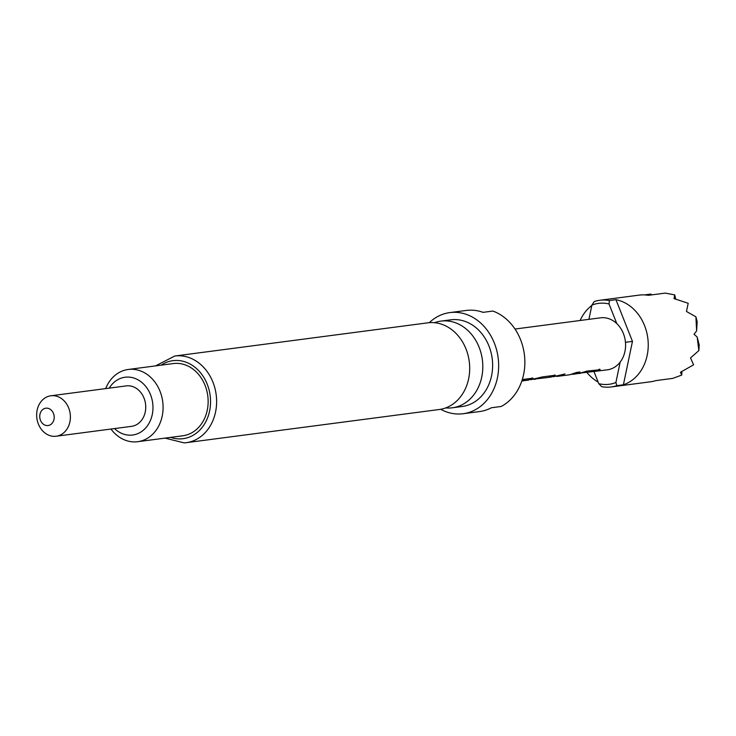 <?xml version="1.0" encoding="UTF-8"?>
<svg xmlns="http://www.w3.org/2000/svg" width="736" height="736" viewBox="0 0 736 736"><rect width="100%" height="100%" fill="white"/><g stroke="black" fill="none" stroke-linecap="round" stroke-linejoin="round"><path stroke-width="1.1" d="M165.03 438.122L184.193 442.888L186.153 442.695A43.709 36.009 82.5 0 0 216.31 395.812A43.709 36.009 82.5 0 0 176.668 355.828A43.709 36.009 82.5 0 0 174.791 356.022L427.864 322.828A43.709 36.009 82.5 0 1 429.741 322.644A43.709 36.009 82.5 0 1 469.384 362.618A43.709 36.009 82.5 0 1 439.236 409.51L186.153 442.695A43.709 36.009 82.5 0 1 184.276 442.879M593.823 371.514L580.428 373.06M599.012 369.224C600.696 369.27 600.3 369.739 597.834 370.622L593.952 371.284M564.181 374.072L557.916 376.013M579.204 372.103L572.948 374.044M548.762 377.421L535.725 378.92M554.3 375.084C556.002 375.121 555.625 375.581 553.168 376.473L548.89 377.2M521.824 381.046L526.884 380.254L521.962 380.613M531.935 378.019C533.637 378.056 533.269 378.516 530.812 379.408L526.912 380.08M46.212 408.158A8.74 7.204 -97.5 0 0 39.781 417.349A8.74 7.204 -97.5 0 0 47.73 425.574A8.74 7.204 -97.5 0 0 54.16 416.383A8.74 7.204 -97.5 0 0 46.212 408.158M55.301 436.319A20.396 16.799 82.5 0 1 36.8 417.662A20.396 16.799 82.5 0 1 50.876 395.784A20.396 16.799 82.5 0 1 51.75 395.692A20.396 16.799 82.5 0 1 70.251 414.35A20.396 16.799 82.5 0 1 56.175 436.227A20.396 16.799 82.5 0 1 55.301 436.319M56.175 436.227L131.523 426.346A20.396 16.799 -97.5 0 0 145.599 404.469A20.396 16.799 -97.5 0 0 127.098 385.811A20.396 16.799 -97.5 0 0 126.224 385.903L50.876 395.784M598.773 383.677A40.793 33.608 -97.5 0 0 607.458 384.45A40.793 33.608 -97.5 0 0 615.903 382.527L616.842 385.646A43.709 36.009 82.5 0 1 611.23 386.952A43.709 36.009 82.5 0 1 609.353 387.136A43.709 36.009 82.5 0 1 601.68 386.667L598.773 383.677L593.952 371.505M588.929 319.341L591.9 305.118L594.237 301.576A43.709 36.009 82.5 0 1 599.858 300.27A43.709 36.009 82.5 0 1 601.735 300.086A43.709 36.009 82.5 0 1 609.399 300.555L609.031 303.977L616.805 323.61A26.229 21.602 -97.5 0 1 620.172 362.084A26.229 21.602 82.5 0 1 607.31 369.831L593.86 371.505M599.858 300.27L639.17 295.118A43.709 36.009 82.5 0 1 641.047 294.934A43.709 36.009 82.5 0 1 648.315 295.329L665.234 293.112L674.7 294.869L674.029 298.623L688.197 303.269L686.458 311.466L695.906 316.793L696.615 330.924L694.03 334.31L697.139 336.941L698.86 350.594L690.515 357.898L693.588 364.826L680.469 372.25L681.72 375.084L681.932 371.56M651.82 294.869L650.854 294.069L644.534 294.897M591.827 305.468A43.709 36.009 -97.5 0 0 580.124 320.491M586.942 372.499A43.709 36.009 -97.5 0 0 598.138 382.067M445.685 407.91A43.709 36.009 -97.5 0 0 450.46 407.974A43.709 36.009 -97.5 0 0 452.336 407.79A43.709 36.009 -97.5 0 0 482.494 360.907A43.709 36.009 -97.5 0 0 442.842 320.924A43.709 36.009 -97.5 0 0 440.965 321.108A43.709 36.009 -97.5 0 0 434.516 322.708M114.531 428.582A29.136 24.003 -97.5 0 0 131.413 435.142A29.136 24.003 -97.5 0 0 152.84 404.524A29.136 24.003 -97.5 0 0 126.334 377.108A29.136 24.003 -97.5 0 0 109.222 388.13M105.671 388.599A36.423 30.01 82.5 0 1 128.23 369.472A36.423 30.01 82.5 0 1 129.794 369.316A36.423 30.01 82.5 0 1 162.831 402.629A36.423 30.01 82.5 0 1 137.706 441.701A36.423 30.01 82.5 0 1 136.142 441.858A36.423 30.01 82.5 0 1 110.97 429.042M440.662 409.28A50.996 42.007 -97.5 0 0 460.92 413.936A50.996 42.007 -97.5 0 0 463.11 413.724A50.996 42.007 -97.5 0 0 498.29 359.021A50.996 42.007 -97.5 0 0 452.042 312.377A50.996 42.007 -97.5 0 0 449.852 312.598A50.996 42.007 -97.5 0 0 429.3 322.672M449.852 312.598L466.228 310.445A50.996 42.007 82.5 0 1 468.418 310.233A50.996 42.007 82.5 0 1 483.064 312.349L492.899 311.061A50.996 42.007 -97.5 0 1 524.63 356.914A50.996 42.007 -97.5 0 1 501.244 406.456L491.418 407.753A50.996 42.007 82.5 0 1 479.495 411.571L463.11 413.724M452.336 407.79L462.162 406.502A43.709 36.009 -97.5 0 0 492.32 359.61A43.709 36.009 -97.5 0 0 452.677 319.636A43.709 36.009 -97.5 0 0 450.8 319.82L440.965 321.108M137.706 441.701L182.749 435.795A36.423 30.01 -97.5 0 0 207.883 396.722A36.423 30.01 -97.5 0 0 174.846 363.409A36.423 30.01 -97.5 0 0 173.282 363.566L128.23 369.472M514.998 329.038L600.493 317.823A26.229 21.602 82.5 0 1 601.616 317.713A26.229 21.602 82.5 0 1 616.805 323.61M580.575 373.336L578.855 373.474M522.302 379.564L532.054 378.276C533.71 378.332 533.324 378.801 530.877 379.693L542.368 376.924L554.41 375.351C556.066 375.397 555.68 375.866 553.233 376.758L564.954 373.971L558.219 376.262L569.802 374.753L576.536 372.444L579.977 371.993L571.513 374.44M550.887 377.228L548.872 377.09M535.486 379.252L533.95 379.38M528.522 380.162L526.801 380.3M526.774 380.31L521.861 380.917M532.054 378.276L533.103 378.516M554.41 375.351L555.459 375.581M558.219 376.262L556.49 376.409M573.243 374.293L579.49 373.318L587.089 371.064L600.144 369.73M599.122 369.49C600.769 369.546 600.355 370.015 597.899 370.907L595.58 371.367M623.401 384.79A43.709 36.009 -97.5 0 0 648.039 340.345A43.709 36.009 -97.5 0 0 615.949 299.699L632.463 341.384L623.401 384.79L616.842 385.646M632.463 341.384L625.462 342.304M620.172 362.084L615.903 382.527M615.949 299.699L609.399 300.555M675.777 299.055L674.7 294.869M696.615 330.924L697.167 321.696L695.906 316.793M681.72 375.084L672.695 378.396L655.776 380.622A43.709 36.009 82.5 0 1 650.541 381.791L611.23 386.952M698.86 350.594L699.2 344.908L697.139 336.941M609.031 303.977A40.793 33.608 -97.5 0 0 591.9 305.118M170.614 437.386A39.339 32.402 -97.5 0 0 181.442 438.849A39.339 32.402 -97.5 0 0 210.367 397.514A39.339 32.402 -97.5 0 0 174.588 360.511A39.339 32.402 -97.5 0 0 161.138 365.157M174.791 356.022L155.554 365.893"/></g></svg>
